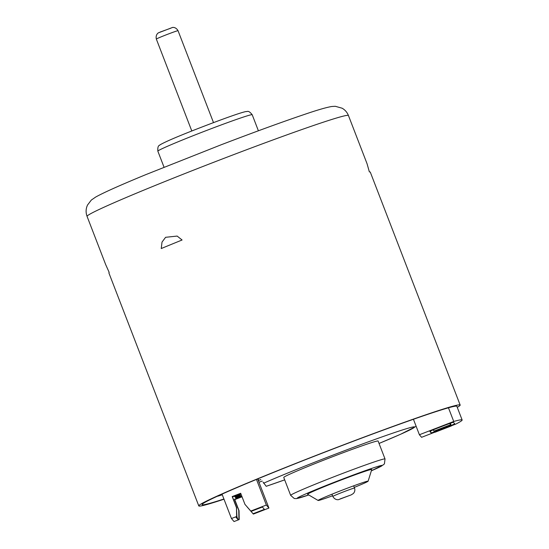 <?xml version="1.0" encoding="UTF-8"?>
<svg xmlns="http://www.w3.org/2000/svg" width="549" height="549" viewBox="0 0 549 549"><rect width="100%" height="100%" fill="white"/><g stroke="black" fill="none" stroke-linecap="round" stroke-linejoin="round"><path stroke-width="0.82" d="M450.427 424.782L433.916 431.157L450.427 424.782L449.906 423.416M451.353 425.798L455.917 424.034A136.543 4.763 158.9 0 0 462.141 419.992A136.543 4.763 158.9 0 0 453.735 421.474L419.395 434.739L421.577 437.306L434.842 432.18M434.684 431.768A10.115 0.35 -21.1 0 1 431.109 432.866L429.901 431.439A10.115 0.35 -21.1 0 1 429.894 431.432A10.115 0.35 -21.1 0 1 439.09 427.506L443.805 425.688A10.115 0.35 -21.1 0 1 453.481 422.325L454.696 423.753A10.115 0.35 -21.1 0 1 451.203 425.4M263.088 482.132L266.217 486.311L284.684 479.86A89.508 3.122 158.9 0 1 266.21 486.297M260.809 479.565L258.311 480.547M222.18 494.512L217.788 496.207A136.543 4.763 158.9 0 0 222.283 494.759M258.963 482.242A140.585 4.907 158.9 0 0 262.209 481.068M354.263 487.409A26.805 0.933 158.9 0 0 368.118 481.185L371.748 469.532A34.388 1.201 158.9 0 0 347.792 477.5A34.388 1.201 158.9 0 0 311.475 492.124A34.388 1.201 158.9 0 0 307.605 494.285L318.125 500.475A26.805 0.933 158.9 0 0 332.564 495.781M385.027 458.957L378.11 441.039A50.57 1.764 158.9 0 0 342.247 453.049A50.57 1.764 158.9 0 0 289.474 474.315A50.57 1.764 158.9 0 0 283.751 477.452L290.661 495.37L294.285 498.519L296.522 498.609L308.758 494.958A45.512 1.585 158.9 0 1 302.355 495.438A45.512 1.585 158.9 0 1 364.104 471.069A45.512 1.585 158.9 0 1 371.35 470.802L383.669 464.646L384.444 463.74L385.027 458.957A50.57 1.764 158.9 0 0 349.164 470.967A50.57 1.764 158.9 0 0 296.391 492.233A50.57 1.764 158.9 0 0 290.661 495.37M453.735 421.474L448.458 407.797M368.118 481.185A26.805 0.933 158.9 0 0 368.077 481.13A26.805 0.933 158.9 0 0 348.574 487.725A26.805 0.933 158.9 0 0 321.138 498.794A26.805 0.933 158.9 0 0 318.111 500.407A26.805 0.933 158.9 0 0 318.125 500.475M419.395 434.739L413.431 419.278M451.113 425.269L434.602 431.644L451.113 425.269L450.345 423.265M451.402 425.921L434.89 432.296L451.402 425.921L450.372 423.252M240.023 495.459L235.308 497.277L240.023 495.459L239.529 494.182M240.146 495.596L239.59 494.162M239.275 494.278L239.481 494.821L234.759 496.639L234.498 496.124M239.481 494.821L239.213 494.306M239.357 494.676L234.643 496.502M240.805 496.378L235.967 498.06L240.805 496.378L239.906 494.038M240.688 496.234L239.844 494.059M239.433 494.224L239.81 495.212L239.371 494.244M239.693 495.068L234.862 496.605M239.81 495.212L234.972 496.886M239.748 494.1L240.476 495.987L235.528 497.38M240.352 495.85L239.687 494.121M235.638 497.669L240.476 495.987M236.64 516.52L236.468 507.653L236.928 516.863L236.64 516.52L231.452 518.524L234.025 521.55L239.213 519.546L238.925 519.203L237.978 519.567L236.928 516.842L235.988 517.227L237.978 519.567M231.452 518.524L222.036 494.127M242.034 496.783L234.766 499.59L239.041 510.68L239.213 519.546M247.201 506.953L253.364 514.077L268.928 508.065L257.68 478.913M253.364 514.077L247.242 507.056M268.928 508.065L266.354 505.039L256.465 479.421M236.468 507.653L232.193 496.564L240.682 493.283L244.957 504.373L251.078 511.394L244.957 504.373M266.354 505.039L250.79 511.05M253.075 513.734L264.392 509.362L262.401 507.022L251.078 511.394M236.756 507.997L232.481 496.907L240.833 493.681M238.925 519.203L238.753 510.337L234.478 499.247L241.876 496.392M232.193 496.564L232.481 496.907M238.753 510.337L239.041 510.68M234.478 499.247L234.766 499.59M223.999 499.213A140.084 4.886 -21.1 0 1 198.786 505.904L108.908 272.97A140.084 4.886 -21.1 0 1 109.196 272.434L105.669 264.577L87.071 216.388A140.084 4.886 -21.1 0 1 216.004 161.399A140.084 4.886 -21.1 0 1 348.45 115.537L367.048 163.719L369.367 171.912A140.084 4.886 -21.1 0 1 370.287 172.118L460.165 405.045A140.084 4.886 -21.1 0 1 457.255 407.337M161.241 248.546A140.084 4.886 -21.1 0 1 182.083 240.002L177.149 236.07L165.606 237.305L162.017 242.088L161.241 248.546M462.141 419.992L456.857 406.315A136.543 4.763 158.9 0 0 456.864 406.315A136.543 4.763 158.9 0 0 327.76 451.024A136.543 4.763 158.9 0 0 202.087 504.627A136.543 4.763 158.9 0 0 223.917 499.007M198.786 505.904A140.084 4.886 -21.1 0 1 327.719 450.907A140.084 4.886 -21.1 0 1 460.165 405.045M416.149 426.326L400.688 434.225L379.043 443.448A89.508 3.122 158.9 0 0 390.538 433.93A89.508 3.122 158.9 0 0 263.582 483.216M258.661 480.416L258.03 478.776M430.43 431.102L431.109 432.866M258.394 130.792L252.211 114.748A50.57 1.764 158.9 0 0 204.393 131.307A50.57 1.764 158.9 0 0 157.844 151.16L164.034 167.198M191.8 130.991L156.335 39.068A11.632 0.405 -21.1 0 1 167.04 34.505A11.632 0.405 -21.1 0 1 178.034 30.696L213.506 122.619M331.953 494.21L332.818 496.44A11.632 0.405 -21.1 0 1 343.523 491.87A11.632 0.405 -21.1 0 1 354.517 488.061L353.659 485.831M170.753 28.205L159.972 32.123L170.753 28.205M350.873 495.006L340.099 498.924L350.873 495.006M433.916 431.157L433.394 429.792M434.602 431.644L434.383 431.082M434.89 432.296L434.643 431.658M87.071 216.388C85.87 213.101 85.802 209.862 86.859 206.657L87.504 205.065L91.326 200.056L95.67 197.057C103.637 192.596 120.423 185.095 146.027 174.548L221.199 144.764C254.846 131.918 282.611 121.803 304.489 114.418C317.446 109.978 326.593 107.33 331.925 106.479L335.336 106.3L342.116 108.208C345.033 109.869 347.146 112.312 348.45 115.537M252.211 114.748C248.114 109.56 247.139 112.017 246.35 111.509C241.896 112.058 221.172 119.586 198.985 128.171C177.931 136.337 164.878 141.937 159.828 144.957C159.869 145.67 157.391 144.531 157.844 151.16M332.818 496.44C335.412 500.921 339.364 499.494 338.822 499.535L351.168 494.889L353.281 493.565C354.798 491.979 355.21 490.147 354.517 488.061M156.335 39.068C155.243 34.004 159.128 32.405 158.695 32.741L172.338 27.532C171.762 27.594 175.467 26.311 178.034 30.696"/></g></svg>
